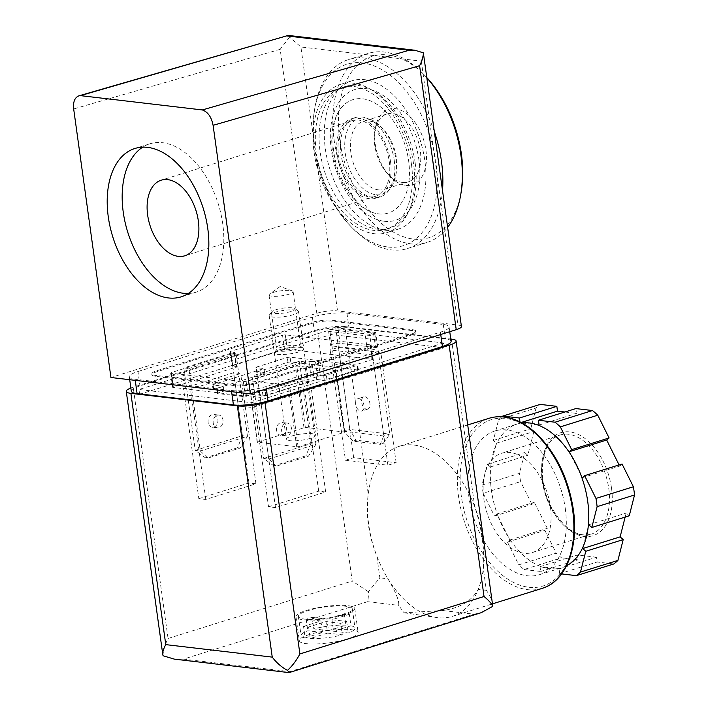 <?xml version="1.0" encoding="UTF-8"?>
<svg xmlns="http://www.w3.org/2000/svg" width="708" height="708" viewBox="0 0 708 708"><rect width="100%" height="100%" fill="white"/><g stroke="black" fill="none" stroke-linecap="round" stroke-linejoin="round"><path stroke-width="0.53" stroke-dasharray="3.54 2.66" d="M308.502 456.102L305.971 455.802L310.856 443.73L263.695 458.439L273.784 465.846L276.315 466.138L268.766 459.032L263.695 458.439L252.252 375.966L257.323 376.559L268.766 459.032L315.927 444.323L308.502 456.102L276.315 466.138M305.971 455.802L273.784 465.846M304.484 361.85L315.927 444.323L310.856 443.73L299.413 361.257L304.484 361.85L257.323 376.559M240.056 448.067L237.525 447.766L242.41 435.694L195.249 450.403L205.329 457.802L207.869 458.103L200.32 450.996L195.249 450.403L183.806 367.93L188.877 368.523L200.32 450.996L247.481 436.287L240.056 448.067L207.869 458.103M237.525 447.766L205.329 457.802M236.038 353.814L247.481 436.287L242.41 435.694L230.967 353.221L236.038 353.814L188.877 368.523M353 441.146L343.831 431.278L349.823 429.411L355.991 440.208L353 441.146L380.249 444.341L383.249 443.412L355.991 440.208M383.249 443.412L389.754 434.101L375.647 332.441L369.656 334.309L383.763 435.969L380.249 444.341M383.763 435.969L343.831 431.278L329.733 329.618L335.716 327.751L349.823 429.411L389.754 434.101L383.763 435.969M385.559 230.233A77.703 47.418 -107.3 0 0 398.25 229.126A77.703 47.418 -107.3 0 0 420.375 140.83A77.703 47.418 -107.3 0 0 351.973 80.774A77.703 47.418 -107.3 0 0 327.185 159.123A77.703 47.418 -107.3 0 0 385.559 230.233M461.421 326.512A14.85 3.089 -7.9 0 0 457.943 325.052L337.53 310.909A14.85 3.089 -7.9 0 0 316.795 313.299L110.935 377.506M311.308 323.583L157.096 371.682A14.85 3.089 -7.9 0 0 151.893 374.842A14.85 3.089 -7.9 0 0 155.371 376.302L235.861 385.754A14.85 3.089 -7.9 0 0 256.597 383.364L410.808 335.265A14.85 3.089 -7.9 0 0 416.003 332.105A14.85 3.089 -7.9 0 0 412.525 330.645L332.043 321.193A14.85 3.089 -7.9 0 0 311.308 323.583L311.175 322.618L156.964 370.718A14.85 3.089 -7.9 0 0 151.76 373.877A14.85 3.089 -7.9 0 0 155.238 375.337L235.729 384.789A14.85 3.089 -7.9 0 0 256.464 382.409L410.675 334.309A14.85 3.089 -7.9 0 0 415.87 331.149A14.85 3.089 -7.9 0 0 412.392 329.689L331.902 320.237A14.85 3.089 -7.9 0 0 311.175 322.618M288.421 35.4L289.59 37.117L300.909 46.994L337.53 310.909M423.552 53.622L421.322 61.136L300.909 46.994M289.59 37.117L280.164 49.339L316.795 313.299M374.328 233.737A77.703 47.418 -107.3 0 0 387.019 232.631A77.703 47.418 -107.3 0 0 409.153 144.335A77.703 47.418 -107.3 0 0 340.752 84.279A77.703 47.418 -107.3 0 0 315.954 162.628A77.703 47.418 -107.3 0 0 374.328 233.737M369.204 196.815A39.595 24.161 -107.3 0 0 375.674 196.249A39.595 24.161 -107.3 0 0 386.949 151.255A39.595 24.161 -107.3 0 0 352.097 120.652A39.595 24.161 -107.3 0 0 339.459 160.583A39.595 24.161 -107.3 0 0 369.204 196.815M188.328 293.484A77.703 47.418 -107.3 0 0 196.134 292.174A77.703 47.418 -107.3 0 0 218.259 203.877A77.703 47.418 -107.3 0 0 149.857 143.821A77.703 47.418 -107.3 0 0 142.689 147.175M230.967 353.221L183.806 367.93M299.413 361.257L252.252 375.966M369.656 334.309L329.733 329.618M375.647 332.441L335.716 327.751M279.554 349.761A14.85 3.089 172.1 0 1 303.343 348.239A14.85 3.089 172.1 0 1 289.484 353.938A14.85 3.089 172.1 0 1 274.598 352.221A14.85 3.089 172.1 0 1 279.554 349.761M273.279 292.422A12.169 2.531 172.1 0 1 292.156 290.864A12.169 2.531 172.1 0 1 293.13 291.669A12.169 2.531 172.1 0 1 281.421 295.847A12.169 2.531 172.1 0 1 269.022 295.015A12.169 2.531 172.1 0 1 269.739 293.97A12.169 2.531 172.1 0 1 273.279 292.422M280.908 347.371A12.169 2.531 172.1 0 1 300.404 346.115A12.169 2.531 172.1 0 1 300.75 346.61A12.169 2.531 172.1 0 1 289.05 350.787A12.169 2.531 172.1 0 1 276.642 349.956A12.169 2.531 172.1 0 1 276.846 349.389A12.169 2.531 172.1 0 1 280.908 347.371M366.664 409.215A6.434 3.929 -107.3 0 0 367.709 409.127A6.434 3.929 -107.3 0 0 369.541 401.817A6.434 3.929 -107.3 0 0 363.877 396.843A6.434 3.929 -107.3 0 0 361.823 403.33A6.434 3.929 -107.3 0 0 366.664 409.215M358.938 398.622A6.434 3.929 72.7 0 1 363.779 404.507A6.434 3.929 72.7 0 1 361.726 410.994A6.434 3.929 72.7 0 1 360.673 411.082A6.434 3.929 72.7 0 1 355.841 405.197A6.434 3.929 72.7 0 1 357.894 398.71A6.434 3.929 72.7 0 1 358.938 398.622M282.324 435.119A6.434 4.921 96.7 0 0 286.404 428.411A6.434 4.921 96.7 0 0 282.218 422.499A6.434 4.921 96.7 0 0 280.598 422.649A6.434 4.921 96.7 0 0 276.518 429.367A6.434 4.921 96.7 0 0 280.713 435.278A6.434 4.921 96.7 0 0 282.324 435.119M285.669 423.251A6.434 4.921 -83.3 0 1 287.28 423.092A6.434 4.921 -83.3 0 1 291.422 430.057A6.434 4.921 -83.3 0 1 285.784 435.871A6.434 4.921 -83.3 0 1 281.589 429.96A6.434 4.921 -83.3 0 1 285.669 423.251M213.878 427.083A6.434 4.921 96.7 0 0 217.958 420.366A6.434 4.921 96.7 0 0 213.763 414.454A6.434 4.921 96.7 0 0 212.152 414.614A6.434 4.921 96.7 0 0 208.072 421.331A6.434 4.921 96.7 0 0 212.267 427.234A6.434 4.921 96.7 0 0 213.878 427.083M217.223 415.207A6.434 4.921 -83.3 0 1 218.834 415.056A6.434 4.921 -83.3 0 1 222.967 422.021A6.434 4.921 -83.3 0 1 217.338 427.836A6.434 4.921 -83.3 0 1 213.143 421.924A6.434 4.921 -83.3 0 1 217.223 415.207M394.25 160.415A41.568 25.373 72.7 0 1 380.01 196.974A41.568 25.373 72.7 0 1 343.407 164.84A41.568 25.373 72.7 0 1 355.248 117.599A41.568 25.373 72.7 0 1 394.25 160.415M390.506 161.583A41.568 25.373 72.7 0 1 376.267 198.143A41.568 25.373 72.7 0 1 339.663 166.008A41.568 25.373 72.7 0 1 351.504 118.767A41.568 25.373 72.7 0 1 390.506 161.583M415.162 162.867A74.234 45.303 72.7 0 1 389.736 228.153A74.234 45.303 72.7 0 1 324.379 170.778A74.234 45.303 72.7 0 1 345.522 86.42A74.234 45.303 72.7 0 1 415.162 162.867M411.419 164.035A74.234 45.303 72.7 0 1 385.993 229.321A74.234 45.303 72.7 0 1 320.636 171.947A74.234 45.303 72.7 0 1 341.778 87.58A74.234 45.303 72.7 0 1 411.419 164.035M378.444 189.868A35.577 21.709 -107.3 0 0 384.258 189.363A35.577 21.709 -107.3 0 0 396.383 172.079A35.577 21.709 -107.3 0 0 382.869 128.768A35.577 21.709 -107.3 0 0 363.071 121.44A35.577 21.709 -107.3 0 0 351.717 157.318A35.577 21.709 -107.3 0 0 378.444 189.868M402.312 182.425A35.577 21.709 -107.3 0 0 408.118 181.921A35.577 21.709 -107.3 0 0 418.251 141.494A35.577 21.709 -107.3 0 0 386.931 113.997A35.577 21.709 -107.3 0 0 374.806 131.281A35.577 21.709 -107.3 0 0 388.32 174.593A35.577 21.709 -107.3 0 0 402.312 182.425M375.948 194.709A39.595 24.161 -107.3 0 0 395.905 174.911A39.595 24.161 -107.3 0 0 380.869 126.705A39.595 24.161 -107.3 0 0 344.849 141.927A39.595 24.161 -107.3 0 0 375.948 194.709M378.603 213.896A59.392 36.241 -107.3 0 0 404.507 143.379A59.392 36.241 -107.3 0 0 342.336 106.581A59.392 36.241 -107.3 0 0 336.026 167.141A59.392 36.241 -107.3 0 0 375.647 213.374A59.392 36.241 -107.3 0 0 378.603 213.896M387.887 247.012A95.022 57.985 -107.3 0 0 437.155 175.053A95.022 57.985 -107.3 0 0 379.895 68.579A95.022 57.985 -107.3 0 0 314.432 110.404A95.022 57.985 -107.3 0 0 350.513 226.1A95.022 57.985 -107.3 0 0 387.887 247.012M434.411 131.874A98.978 60.401 -107.3 0 0 348.637 59.525A98.978 60.401 -107.3 0 0 314.892 107.616A98.978 60.401 -107.3 0 0 352.487 228.126A98.978 60.401 -107.3 0 0 391.418 249.915A98.978 60.401 -107.3 0 0 407.578 248.508A98.978 60.401 -107.3 0 0 442.527 190.337M426.924 77.88A98.978 60.401 -107.3 0 0 423.198 73.836A98.978 60.401 -107.3 0 0 368.098 53.454A98.978 60.401 -107.3 0 0 336.512 153.264A98.978 60.401 -107.3 0 0 410.879 243.844A98.978 60.401 -107.3 0 0 427.048 242.437A98.978 60.401 -107.3 0 0 447.66 227.339M426.897 77.694A95.022 57.985 -107.3 0 0 425.163 75.862A95.022 57.985 -107.3 0 0 338.707 112.386A95.022 57.985 -107.3 0 0 413.339 239.074A95.022 57.985 -107.3 0 0 461.253 191.558M405.888 185.372A39.595 24.161 -107.3 0 0 426.411 155.388A39.595 24.161 -107.3 0 0 402.56 111.023A39.595 24.161 -107.3 0 0 375.275 128.449A39.595 24.161 -107.3 0 0 390.312 176.655A39.595 24.161 -107.3 0 0 405.888 185.372M328.512 630.633L345.885 625.217A27.223 5.655 172.1 0 0 313.803 628.908L328.512 630.633L326.91 619.128L344.283 613.712A27.223 5.655 172.1 0 1 349.354 614.305L350.947 625.81L333.574 631.235L348.283 632.961A27.223 5.655 172.1 0 0 355.009 628.129A27.223 5.655 172.1 0 0 350.947 625.81M327.592 633.102L310.219 638.519A27.223 5.655 172.1 0 0 342.3 634.828L327.592 633.102L325.99 621.589L308.617 627.014A27.223 5.655 172.1 0 1 303.546 626.412L305.148 637.926A27.223 5.655 172.1 0 1 301.086 635.607A27.223 5.655 172.1 0 1 307.812 630.775L322.521 632.501L305.148 637.926M524.079 569.506L540.7 571.462L540.036 566.665L541.753 566.869A75.225 45.905 72.7 0 1 508.698 537.646L509.875 540L507.459 542.08L518.796 564.834L556.222 553.16A89.084 54.366 72.7 0 0 561.506 557.833L524.079 569.506A89.084 54.366 72.7 0 1 518.796 564.834M483.157 493.281L494.494 516.043L496.91 513.973L498.078 516.318A75.225 45.905 72.7 0 1 490.927 464.811L490.387 466.961L487.308 464.236L482.015 485.051L519.451 473.378A89.084 54.366 72.7 0 0 520.592 481.608L483.157 493.281A89.084 54.366 72.7 0 1 482.015 485.051M566.55 565.78A75.225 45.905 72.7 0 1 561.966 567.674A75.225 45.905 72.7 0 1 557.329 568.692L559.055 568.896L559.718 573.692L561.621 573.914M174.345 659.13L183.399 659.13L367.549 601.694C368.169 599.915 368.452 596.596 368.399 591.72L379.86 577.843L376.842 556.081A89.084 54.366 72.7 0 1 368.24 494.113A89.084 54.366 72.7 0 1 399.25 446.305A89.084 54.366 72.7 0 1 474.714 506.609C481.767 528.053 484.635 548.709 483.316 568.586A89.084 54.366 72.7 0 1 478.245 589.392C471.537 601.083 459.757 608.137 442.907 610.544L404.056 612.783L398.675 605.349C399.409 601.057 395.843 592.207 387.949 578.79A89.084 54.366 72.7 0 1 376.842 556.081C368.443 535.062 365.576 514.406 368.24 494.113L345 326.583L450.757 338.999M309.697 634.43A29.692 6.177 -7.9 0 0 299.298 640.749A29.692 6.177 -7.9 0 0 316.724 643.944A29.692 6.177 -7.9 0 0 347.725 638.899A29.692 6.177 -7.9 0 0 358.124 632.58A29.692 6.177 -7.9 0 0 340.707 629.385A29.692 6.177 -7.9 0 0 309.697 634.43M492.635 604.26C491.963 599.8 489.865 595.163 486.334 590.348L483.316 568.586A89.084 54.366 72.7 0 0 482.821 538.045A89.084 54.366 72.7 0 0 474.714 506.609L451.474 339.088M442.907 610.544L474.024 614.199L481.192 612.685M368.399 591.72L352.212 581.02L317.352 329.76A19.797 4.115 172.1 0 1 345 326.583M131.299 391.17A24.745 5.142 172.1 0 1 139.963 385.904L314.387 331.503A24.745 5.142 172.1 0 1 348.947 327.53L445.279 338.84A24.745 5.142 172.1 0 1 451.076 341.274M130.865 388.011A19.797 4.115 172.1 0 1 133.201 387.205L317.352 329.76M289.183 672.582L289.873 671.635L474.024 614.199M163.07 655.767C163.079 650.776 164.743 645.015 168.061 638.466L133.201 387.205M486.334 590.348L478.245 589.392A89.084 54.366 72.7 0 1 452.306 616.394A89.084 54.366 72.7 0 1 436.694 617.518A89.084 54.366 72.7 0 1 387.949 578.79L379.86 577.843M565.276 508.521A75.225 45.905 72.7 0 1 539.505 574.675A75.225 45.905 72.7 0 1 473.28 516.53A75.225 45.905 72.7 0 1 494.706 431.048A75.225 45.905 72.7 0 1 565.276 508.521M557.329 568.692A75.225 45.905 72.7 0 1 541.753 566.869L557.329 568.692M522.008 422.986A75.225 45.905 -107.3 0 0 521.796 423.012L520.079 422.818L519.955 421.906M501.875 416.773A89.084 54.366 72.7 0 0 498.644 419.632L493.361 440.438L496.432 443.164L495.883 445.314A75.225 45.905 72.7 0 1 517.167 424.039A75.225 45.905 72.7 0 1 521.796 423.012L537.372 424.844M495.883 445.314A75.225 45.905 -107.3 0 0 490.927 464.811L495.883 445.314M498.078 516.318A75.225 45.905 -107.3 0 0 508.698 537.646L498.078 516.318M498.644 419.632L536.071 407.958A89.084 54.366 72.7 0 1 540.213 404.392M622.058 463.997L619.65 466.068L619.084 464.926M625.155 517.079L626.173 513.079L629.253 515.796M559.055 568.896L596.481 557.223L597.145 562.019L613.774 563.975M596.481 557.223L577.471 554.992L578.135 559.789L561.506 557.833M494.494 516.043L531.929 504.37L534.336 502.291L547.302 528.327L544.886 530.398L556.222 553.16M531.929 504.37L520.592 481.608M493.361 440.438L530.788 428.765L533.867 431.482L527.814 455.288L524.734 452.562L519.451 473.378M530.788 428.765L536.071 407.958M575.852 408.578L576.516 413.375L564.869 412.003M550.381 506.769A51.967 31.71 72.7 0 1 532.584 552.47A51.967 31.71 72.7 0 1 486.83 512.3A51.967 31.71 72.7 0 1 501.636 453.253A51.967 31.71 72.7 0 1 550.381 506.769M539.089 425.048L576.516 413.375M520.079 422.818L521.097 422.499M496.432 443.164L533.867 431.482M490.387 466.961L527.814 455.288M487.308 464.236L524.734 452.562M496.91 513.973L534.336 502.291M509.875 540L547.302 528.327M507.459 542.08L544.886 530.398M540.7 571.462L578.135 559.789M540.036 566.665L577.471 554.992M559.718 573.692L597.145 562.019M588.746 524.752L626.173 513.079M583.242 546.399L588.198 526.902M581.047 475.395L570.427 454.067M582.224 477.741L619.65 466.068M344.398 614.925A29.692 6.177 172.1 0 1 313.396 619.969A29.692 6.177 172.1 0 1 295.971 616.765A29.692 6.177 172.1 0 1 324.538 606.57A29.692 6.177 172.1 0 1 354.796 608.606A29.692 6.177 172.1 0 1 344.398 614.925M342.814 614.739A27.223 5.655 172.1 0 1 314.396 619.358A27.223 5.655 172.1 0 1 298.422 616.429A27.223 5.655 172.1 0 1 324.609 607.083A27.223 5.655 172.1 0 1 352.345 608.951A27.223 5.655 172.1 0 1 342.814 614.739M308.617 627.014L310.219 638.519M349.354 614.305L331.981 619.721L346.69 621.447A27.223 5.655 172.1 0 1 343.884 622.403A27.223 5.655 172.1 0 1 340.698 623.323L342.3 634.828M346.69 621.447L348.283 632.961M344.283 613.712L345.885 625.217M303.546 626.412L320.919 620.996L306.21 619.27A27.223 5.655 172.1 0 1 312.201 617.403L313.803 628.908M306.21 619.27L307.812 630.775M320.919 620.996L322.521 632.501M312.201 617.403L326.91 619.128M331.981 619.721L333.574 631.235M340.698 623.323L325.99 621.589M137.972 371.523L312.387 317.122A24.745 5.142 172.1 0 1 346.947 313.14L443.279 324.459A24.745 5.142 172.1 0 1 449.076 326.892A24.745 5.142 172.1 0 1 440.411 332.158L265.996 386.559A24.745 5.142 172.1 0 1 231.436 390.533L135.104 379.223A24.745 5.142 172.1 0 1 129.307 376.789A24.745 5.142 172.1 0 1 137.972 371.523L139.963 385.904M367.319 350.097L331.831 345.929A5.443 1.133 172.1 0 1 330.556 345.389A5.443 1.133 172.1 0 1 334.017 343.831A5.443 1.133 172.1 0 1 340.061 343.362L375.559 347.531A5.443 1.133 172.1 0 1 376.833 348.062A5.443 1.133 172.1 0 1 373.373 349.619A5.443 1.133 172.1 0 1 367.319 350.097L365.328 335.707L329.831 331.539A5.443 1.133 172.1 0 1 328.556 331.008A5.443 1.133 172.1 0 1 332.025 329.45A5.443 1.133 172.1 0 1 338.07 328.972L373.559 333.141A5.443 1.133 172.1 0 1 374.833 333.68A5.443 1.133 172.1 0 1 371.373 335.238A5.443 1.133 172.1 0 1 365.328 335.707M232.861 365.638L284.51 349.531L287.28 349.212L372.665 359.381L320.317 375.913L310.989 376.098L248.11 395.719L245.34 396.038L172.628 387.356L236.897 366.894L232.162 366.063L232.861 365.638L230.861 351.256L282.519 335.141L285.28 334.831L370.204 344.805L370.673 345L369.974 345.416L318.326 361.531L311.759 361.399L313.75 375.78M311.759 361.399L308.989 361.717L246.11 381.329L243.348 381.647L171.097 373.16L170.637 372.966L171.327 372.55L234.206 352.938L234.897 352.513L230.631 351.876L230.171 351.681L230.861 351.256M443.412 342.964L251.774 402.737L138.963 389.489L330.601 329.716L443.412 342.964L444.075 347.752L252.437 407.534L139.626 394.285L331.264 334.503L444.075 347.752M291.032 311.493A11.815 2.46 172.1 0 1 277.58 313.529A11.815 2.46 172.1 0 1 271.961 311.67A11.815 2.46 172.1 0 1 283.129 308.166A11.815 2.46 172.1 0 1 294.829 308.502A11.815 2.46 172.1 0 1 291.032 311.493M293.386 314.653A14.85 3.089 172.1 0 1 277.881 317.184A14.85 3.089 172.1 0 1 269.173 315.582A14.85 3.089 172.1 0 1 269.421 314.883A14.85 3.089 172.1 0 1 283.457 310.485A14.85 3.089 172.1 0 1 298.156 310.901A14.85 3.089 172.1 0 1 298.581 311.502A14.85 3.089 172.1 0 1 293.386 314.653M310.538 438.305A14.85 3.089 172.1 0 1 295.041 440.827A14.85 3.089 172.1 0 1 286.333 439.234A14.85 3.089 172.1 0 1 300.608 434.137A14.85 3.089 172.1 0 1 315.741 435.146A14.85 3.089 172.1 0 1 310.538 438.305M257.544 442.049L305.343 427.411L344.867 432.119L298.112 446.81L257.199 442.261L249.03 380.674L296.829 366.036L336.353 370.744L288.209 385.594L249.03 380.674M345.433 460.244L353.673 457.678L396.135 462.669L387.896 465.236L345.433 460.244L330.132 349.964L372.594 354.947L380.833 352.38L338.371 347.398L330.132 349.964M268.536 506.822L318.689 491.175L325.662 491.998L275.509 507.636L268.536 506.822L253.234 396.533L260.208 397.356L310.361 381.709L303.387 380.895L253.234 396.533M257.287 371.833L287.979 362.266L290.74 361.947L358.39 370.027L326.999 380.028L324.237 380.346L316.635 379.453L265.73 395.329L262.96 395.648L252.508 394.418L243.756 396.604L217.772 393.551L217.303 393.356L218.002 392.931L223.985 391.064L213.064 389.648L264.659 373.346L256.597 372.258L257.287 371.833L256.623 367.045L287.315 357.469L290.076 357.151L357.717 365.231L326.335 375.231L323.574 375.55L315.963 374.656L265.066 390.533L262.296 390.851L251.844 389.621L243.092 391.807L217.099 388.754L216.639 388.559L217.329 388.143L223.321 386.276L212.4 384.851L263.995 368.549L256.393 367.656L255.924 367.461L256.623 367.045M198.824 498.636L248.977 482.989L255.951 483.812L205.789 499.45L198.824 498.636L183.514 388.347L190.487 389.17L240.64 373.523L233.675 372.7L183.514 388.347M387.896 465.236L372.594 354.947M396.135 462.669L380.833 352.38M353.673 457.678L338.371 347.398M275.509 507.636L260.208 397.356M325.662 491.998L310.361 381.709M318.689 491.175L303.387 380.895M264.659 373.346L263.995 368.549M223.985 391.064L223.321 386.276M252.508 394.418L251.844 389.621M316.635 379.453L315.963 374.656M205.789 499.45L190.487 389.17M255.951 483.812L240.64 373.523M248.977 482.989L233.675 372.7M252.437 407.534L251.774 402.737M331.264 334.503L330.601 329.716M139.626 394.285L138.963 389.489M421.322 61.136L457.943 325.052M280.164 49.339L73.667 108.944M156.964 370.718L157.096 371.682M155.238 375.337L155.371 376.302M235.729 384.789L235.861 385.754M256.464 382.409L256.597 383.364M410.675 334.309L410.808 335.265M412.392 329.689L412.525 330.645M331.902 320.237L332.043 321.193M384.32 221.277A68.464 41.781 -107.3 0 0 408.472 126.245A68.464 41.781 -107.3 0 0 332.548 117.324A68.464 41.781 -107.3 0 0 384.32 221.277M183.399 659.13L289.873 671.635M367.549 601.694L398.675 605.349M168.061 638.466L352.212 581.02M542.133 588.375A89.084 54.366 72.7 0 1 463.713 519.513A89.084 54.366 72.7 0 1 489.086 418.286M572.878 509.415A87.102 53.153 72.7 0 1 499.361 572.675A87.102 53.153 72.7 0 1 479.077 426.499A87.102 53.153 72.7 0 1 572.878 509.415M611.535 488.237A53.95 32.922 72.7 0 1 566.002 527.416A53.95 32.922 72.7 0 1 553.444 436.889A53.95 32.922 72.7 0 1 611.535 488.237M608.774 488.555A51.967 31.71 72.7 0 1 590.968 534.257A51.967 31.71 72.7 0 1 545.222 494.095A51.967 31.71 72.7 0 1 560.019 435.039A51.967 31.71 72.7 0 1 608.774 488.555M312.387 317.122L314.387 331.503M346.947 313.14L348.947 327.53M443.279 324.459L445.279 338.84M440.411 332.158L440.739 334.503M265.996 386.559L266.323 388.904M231.436 390.533L231.596 391.674M135.104 379.223L135.263 380.364M329.831 331.539L331.831 345.929M373.559 333.141L375.559 347.531M338.07 328.972L340.061 343.362M282.519 335.141L284.51 349.531M230.631 351.876L232.631 366.257M234.436 352.319L236.437 366.7M234.206 352.938L236.206 367.319M171.327 372.55L173.318 386.931M171.097 373.16L173.097 387.55M243.348 381.647L245.34 396.038M246.11 381.329L248.11 395.719M308.989 361.717L310.989 376.098M315.556 361.85L317.556 376.231M318.326 361.531L320.317 375.913M369.974 345.416L371.974 359.806M370.204 344.805L372.204 359.186M285.28 334.831L287.28 349.212M257.438 442.358L248.915 380.975M296.732 446.969L288.209 385.594M298.112 446.81L289.59 385.435M344.522 432.331L336.008 370.957M344.637 432.022L336.123 370.647M305.343 427.411L296.829 366.036M303.962 427.57L295.44 366.195M257.057 372.452L256.393 367.656M213.763 389.223L213.09 384.426M213.533 389.843L212.86 385.046M218.002 392.931L217.329 388.143M217.772 393.551L217.099 388.754M243.756 396.604L243.092 391.807M246.517 396.285L245.853 391.489M262.96 395.648L262.296 390.851M265.73 395.329L265.066 390.533M324.237 380.346L323.574 375.55M326.999 380.028L326.335 375.231M357.69 370.452L357.027 365.655M357.921 369.833L357.257 365.036M290.74 361.947L290.076 357.151M287.979 362.266L287.315 357.469M351.973 80.774L340.752 84.279M398.25 229.126L387.019 232.631M352.097 120.652L161.203 180.195M375.674 196.249L184.788 255.792M149.857 143.821L134.892 148.485M196.134 292.174L181.159 296.838M151.76 373.877L151.893 374.842M415.87 331.149L416.003 332.105M292.156 290.864L280.129 286.528L269.739 293.97M269.022 295.015L276.642 349.956M293.13 291.669L300.75 346.61M276.846 349.389L274.598 352.221M300.404 346.115L303.343 348.239M363.877 396.843L357.894 398.71M367.709 409.127L361.726 410.994M218.834 415.056L213.763 414.454M217.338 427.836L212.267 427.234M287.28 423.092L282.218 422.499M285.784 435.871L280.713 435.278M355.248 117.599L351.504 118.767M380.01 196.974L376.267 198.143M345.522 86.42L341.778 87.58M389.736 228.153L385.993 229.321M386.931 113.997L363.071 121.44M408.118 181.921L384.258 189.363M382.869 128.768L380.869 126.705M396.383 172.079L395.905 174.911M342.336 106.581C330.45 117.732 328.804 154.22 342.858 181.036C352.894 199.762 363.824 210.542 375.647 213.374M350.513 226.1L352.487 228.126M314.432 110.404L314.892 107.616M368.098 53.454L348.637 59.525M427.048 242.437L407.578 248.508M425.163 75.862L423.198 73.836M388.32 174.593L390.312 176.655M374.806 131.281L375.275 128.449M404.056 612.783L436.694 617.518M452.306 616.394L492.573 603.827M399.25 446.305L467.749 424.942M539.505 574.675L561.966 567.674M494.706 431.048L517.167 424.039M532.584 552.47L590.968 534.257C576.932 537.576 563.754 528.566 551.417 507.247C535.514 478.272 541.735 438.81 560.019 435.039L501.636 453.253M295.971 616.765L299.298 640.749M354.796 608.606L358.124 632.58M298.422 616.429L301.086 635.607M352.345 608.951L355.009 628.129M449.076 326.892L449.748 331.689M374.833 333.68L376.833 348.062M230.171 351.681L232.162 366.063M234.897 352.513L236.897 366.894M170.637 372.966L172.628 387.356M370.673 345L372.665 359.381M328.556 331.008L330.556 345.389M129.307 376.789L129.714 379.709M271.961 311.67L269.421 314.883M294.829 308.502L298.156 310.901M269.173 315.582L286.333 439.234M298.581 311.502L315.741 435.146M257.199 442.261L248.685 380.877M344.867 432.119L336.353 370.744M256.597 372.258L255.924 367.461M213.064 389.648L212.4 384.851M217.303 393.356L216.639 388.559M358.39 370.027L357.717 365.231"/><path stroke-width="1.06" d="M250.366 393.887L456.226 329.671A14.85 3.089 -7.9 0 0 461.421 326.512L423.357 52.826L414.817 50.241L288.236 35.418L80.447 95.633L202.338 109.944C207.895 111.935 211.48 117.059 213.099 125.325L250.366 393.887L110.935 377.506L73.667 108.944C72.986 101.899 74.712 97.536 78.862 95.854L80.447 95.633M414.817 50.241L409.029 50.286L202.338 109.944M168.469 297.944A77.703 47.418 -107.3 0 0 181.159 296.838A77.703 47.418 -107.3 0 0 203.293 208.541A77.703 47.418 -107.3 0 0 134.892 148.485A77.703 47.418 -107.3 0 0 110.094 226.843A77.703 47.418 -107.3 0 0 168.469 297.944M456.226 329.671L419.596 65.711C422.118 60.826 423.375 56.534 423.357 52.826M178.319 256.358A39.595 24.161 -107.3 0 0 184.788 255.792A39.595 24.161 -107.3 0 0 196.063 210.798A39.595 24.161 -107.3 0 0 161.203 180.195A39.595 24.161 -107.3 0 0 148.574 220.126A39.595 24.161 -107.3 0 0 178.319 256.358M142.689 147.175A77.703 47.418 -107.3 0 0 126.635 228.41A77.703 47.418 -107.3 0 0 183.443 293.28A77.703 47.418 -107.3 0 0 188.328 293.484M442.527 190.337A98.978 60.401 -107.3 0 0 434.411 131.874M447.66 227.339A98.978 60.401 -107.3 0 0 460.784 194.346A98.978 60.401 -107.3 0 0 426.924 77.88M460.784 194.346L461.253 191.558A95.022 57.985 -107.3 0 0 426.897 77.694M555.054 422.207L538.425 420.251L539.089 425.048L537.372 424.844A75.225 45.905 72.7 0 1 570.427 454.067L569.259 451.713L571.666 449.633L560.338 426.871L597.764 415.198A89.084 54.366 72.7 0 0 592.481 410.534L555.054 422.207A89.084 54.366 72.7 0 1 560.338 426.871M595.968 498.432L584.631 475.67L582.224 477.741L581.047 475.395A75.225 45.905 72.7 0 1 587.729 501.512A75.225 45.905 72.7 0 1 588.198 526.902L588.746 524.752L591.817 527.478L597.11 506.663L634.536 494.989A89.084 54.366 72.7 0 0 633.394 486.759L595.968 498.432A89.084 54.366 72.7 0 1 597.11 506.663M561.621 573.914L576.339 575.648A89.084 54.366 72.7 0 0 580.48 572.082L585.773 551.275L582.693 548.55L583.242 546.399A75.225 45.905 72.7 0 1 566.55 565.78M580.48 572.082L617.916 560.409A89.084 54.366 72.7 0 1 613.774 563.975L576.339 575.648M450.757 338.999L451.474 339.088A19.797 4.115 172.1 0 1 456.111 341.035A19.797 4.115 172.1 0 1 449.173 345.247L265.022 402.684A19.797 4.115 172.1 0 1 237.375 405.87L130.9 393.365A19.797 4.115 172.1 0 1 126.263 391.409A19.797 4.115 172.1 0 1 130.865 388.011M288.997 672.6L174.345 659.13L163.07 655.767L162.796 654.635C162.486 652.059 163.477 648.723 165.769 644.625L272.244 657.121C276.518 662.776 281.589 667.193 287.475 670.37L289.183 672.582L481.192 612.685L492.795 606.331L456.111 341.035M287.475 670.37C292.315 665.954 296.457 660.476 299.891 653.944L484.042 596.508C488.821 600.481 491.741 603.756 492.795 606.331M449.748 331.689L451.076 341.274A24.745 5.142 172.1 0 1 442.411 346.539L267.987 400.94A24.745 5.142 172.1 0 1 233.428 404.923L137.095 393.604A24.745 5.142 172.1 0 1 131.299 391.17L129.714 379.709M583.242 546.399A75.225 45.905 -107.3 0 0 588.198 526.902M581.047 475.395A75.225 45.905 -107.3 0 0 570.427 454.067M537.372 424.844A75.225 45.905 -107.3 0 0 522.008 422.986M519.955 421.906L519.415 418.021L502.786 416.065L540.213 404.392L556.842 406.348L557.506 411.136L564.869 412.003M501.875 416.773A89.084 54.366 72.7 0 1 502.786 416.065M619.084 464.926L606.685 440.04L609.101 437.96L597.764 415.198M584.631 475.67L622.058 463.997L633.394 486.759M591.817 527.478L629.253 515.796L634.536 494.989M585.773 551.275L623.199 539.602L620.128 536.876L625.155 517.079M623.199 539.602L617.916 560.409M538.425 420.251L575.852 408.578L592.481 410.534M519.415 418.021L556.842 406.348M521.097 422.499L557.506 411.136M582.693 548.55L620.128 536.876M571.666 449.633L609.101 437.96M569.259 451.713L606.685 440.04M419.596 65.711L213.099 125.325M409.029 50.286L287.138 35.966M484.042 596.508L449.173 345.247M299.891 653.944L265.022 402.684M165.769 644.625L130.9 393.365M272.244 657.121L237.375 405.87M572.648 510.025A89.084 54.366 72.7 0 1 542.133 588.375C565.78 581.604 579.002 547.55 573.347 509.61C568.391 478.281 556.072 452.943 536.372 433.588C528.451 426.216 520.238 421.216 511.751 418.587C503.813 416.18 496.255 416.083 489.086 418.286A89.084 54.366 72.7 0 1 572.648 510.025M440.739 334.503L442.411 346.539M266.323 388.904L267.987 400.94M231.596 391.674L233.428 404.923M135.263 380.364L137.095 393.604M288.236 35.418L78.88 95.846M162.796 654.635L126.263 391.409M492.573 603.827L542.133 588.375M467.749 424.942L489.086 418.286"/></g></svg>
